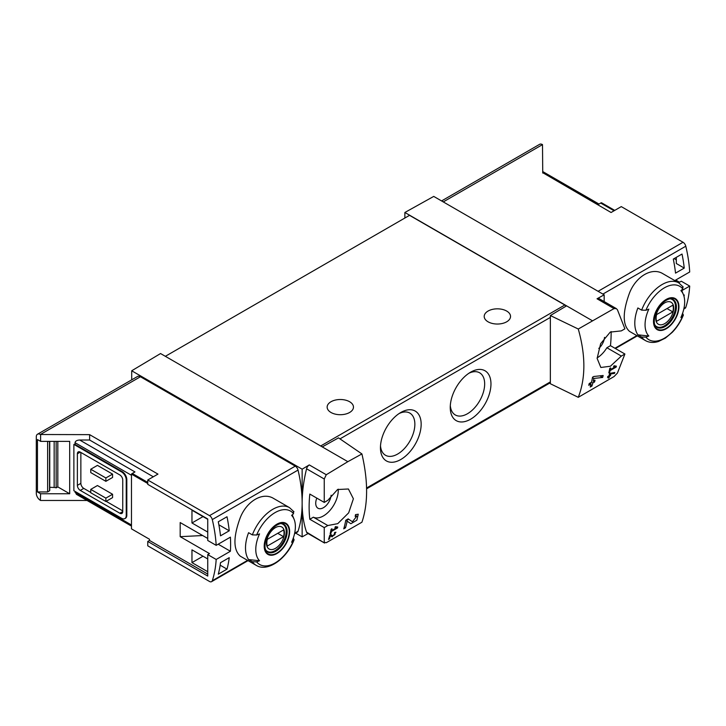 <?xml version="1.0" encoding="UTF-8"?>
<svg xmlns="http://www.w3.org/2000/svg" width="726" height="726" viewBox="0 0 726 726"><rect width="100%" height="100%" fill="white"/><g stroke="black" fill="none" stroke-linecap="round" stroke-linejoin="round"><path stroke-width="1.09" d="M336.501 527.766L331.637 530.57A123.402 71.248 -120 0 0 332 528.764L331.12 529.263A123.402 71.248 60 0 1 330.158 533.746L331.029 533.238A123.402 71.248 -120 0 0 331.446 531.468L337.554 527.938A123.402 71.248 -120 0 0 337.744 527.04L335.439 526.64L334.922 527.493L336.501 527.766L335.212 527.022M361.92 453.931L347.854 461.672L322.271 446.907L338.498 437.869L361.92 453.931C368.164 480.993 368.164 503.753 361.92 522.221L326.273 542.703L324.25 542.367L324.25 527.593L327.825 525.533L313.378 517.193A20.981 12.115 120 0 0 329.813 510.578A20.981 12.115 120 0 0 338.234 489.179M347.854 461.672L326.273 474.731L309.285 464.921L302.143 469.187L131.705 370.777L131.705 379.843M327.825 525.533L337.753 523.646L348.661 512.855L353.39 498.78L348.416 488.997L337.581 489.515L327.825 500.341L324.25 502.41L324.25 478.997L326.273 474.731M324.576 543.039L306.572 532.158A4.111 2.378 120 0 0 307.27 533.075L324.567 543.057M356.765 516.195L352.437 521.758L348.171 518.881L345.776 520.261A123.402 71.248 60 0 1 343.752 528.827L345.494 527.82A123.402 71.248 -120 0 0 347.155 521.186L350.867 523.709L356.865 520.206L358.254 514.208L355.522 514.634A123.402 71.248 60 0 1 355.177 516.449L356.765 516.195L355.386 515.387M330.375 535.697L332.091 536.877L335.947 532.231L334.632 532.467A123.402 71.248 60 0 1 334.396 533.338C335.648 533.882 335.149 534.735 332.88 535.906L330.956 534.59L329.758 535.28A123.402 71.248 60 0 1 328.515 539.427L329.386 538.928A123.402 71.248 -120 0 0 330.375 535.697L329.749 535.334M332.88 535.906L330.775 534.69L332.88 535.906M334.532 532.83L335.167 533.193L334.396 533.338M614.495 373.418A123.402 71.248 -120 0 0 614.786 372.474L609.649 373.427A123.402 71.248 60 0 1 608.969 375.832L607.807 376.504A123.402 71.248 60 0 1 607.544 377.357L608.706 376.685A123.402 71.248 60 0 1 608.216 378.182L609.096 377.674A123.402 71.248 -120 0 0 609.577 376.177L610.457 375.678A123.402 71.248 -120 0 0 610.711 374.816L609.84 375.324A123.402 71.248 -120 0 0 610.23 373.999L614.495 373.418L613.225 372.683M578.277 329.023L614.024 308.595L616.32 308.614L617.418 309.73L624.904 328.824L621.329 330.884L610.257 332.1L600.656 343.652L597.135 358.417L600.847 367.483L610.394 366.24L621.329 356.076L624.904 354.016L617.418 373.1L614.024 376.576L578.277 397.313C585.719 378.155 585.719 355.395 578.277 329.023L550.362 315.547L550.362 383.745L578.277 397.313M615.14 366.893L610.276 369.697A123.402 71.248 -120 0 0 610.639 367.891L609.767 368.391A123.402 71.248 60 0 1 608.796 372.874L609.668 372.365A123.402 71.248 -120 0 0 610.085 370.596L616.192 367.066A123.402 71.248 -120 0 0 616.383 366.167L614.087 365.777L613.561 366.621L615.14 366.893L613.851 366.149M602.671 377.447A123.402 71.248 -120 0 0 603.152 375.505L593.795 376.495L592.534 377.221A123.402 71.248 60 0 1 591.527 382.212L589.194 383.555A123.402 71.248 60 0 1 588.759 385.315L591.082 383.972A123.402 71.248 60 0 1 590.22 387.031L591.962 386.023A123.402 71.248 -120 0 0 592.833 382.965L594.576 381.958A123.402 71.248 -120 0 0 595.011 380.197L593.269 381.204A123.402 71.248 -120 0 0 593.868 378.455L602.671 377.447L599.93 375.868M147.759 483.516L131.47 474.114L131.47 528.855L149.502 539.264L149.502 540.443L207.745 574.066M207.745 538.465L180.184 522.557L180.184 536.668L209.487 553.584L207.745 554.591L216.185 559.465L230.405 551.252A123.402 71.248 -120 0 0 230.405 537.149L216.185 545.353A123.402 71.248 -120 0 0 212.282 519.58A4.111 2.378 -120 0 0 209.515 515.642L147.759 479.986L157.959 474.105L89.625 434.647L89.625 440.02L79.697 440.02C76.874 440.183 75.322 441.081 75.041 442.706L75.041 444.394L73.88 444.394L73.88 490.74L121.578 518.273A6.579 3.802 -120 0 0 124.872 518.6A6.579 3.802 -120 0 0 126.233 515.587L126.233 479.986A6.579 3.802 -120 0 0 121.578 471.927L73.88 444.394M207.745 532.085L191.963 522.974L191.963 510.215L207.745 519.326M207.745 571.716L191.963 562.614L191.963 549.845L207.745 558.956M218.281 574.175A123.402 71.248 -120 0 0 220.504 562.695L229.234 557.659A123.402 71.248 -120 0 1 227.011 569.139L218.281 574.175M220.504 535.824A123.402 71.248 -120 0 0 218.281 521.785L227.011 516.749A123.402 71.248 -120 0 1 229.234 530.788L220.504 535.824M614.722 210.386L601.491 202.745A3.294 1.897 120 0 0 600.683 203.044L598.006 204.596L542.739 172.688L611.074 212.5L621.274 206.611L683.03 242.266A4.111 2.378 60 0 1 685.798 246.205A123.402 71.248 60 0 1 689.7 271.978L675.479 280.182A123.402 71.248 60 0 1 675.525 281.007M675.743 280.036L679.509 282.214L681.26 281.207L689.7 286.08A123.402 71.248 60 0 1 685.798 307.352A4.111 2.378 60 0 1 685.081 308.296L683.81 309.031M689.7 286.08L681.796 290.645M683.375 315.075C680.707 321.636 677.004 327.399 672.249 332.354L665.397 338.089L658.582 341.438C653.681 343.008 649.307 342.726 645.459 340.585L629.533 331.392C622.472 325.03 622.472 312.207 629.533 292.923C636.158 276.179 652.066 266.996 662.856 273.684L678.774 282.877A33.314 19.239 -60 0 0 641.63 310.129L637.873 307.96A33.314 19.239 -60 0 0 637.873 334.822L641.63 337L645.913 337.118A122.295 70.613 180 0 0 648.835 336.002L637.873 334.822M684.037 296.535A123.402 71.248 -120 0 0 684.246 294.956L683.665 295.291M682.023 254.046L673.301 259.082A123.402 71.248 -120 0 1 675.525 273.13L684.246 268.085A123.402 71.248 -120 0 0 682.023 254.046M149.502 540.443L147.759 541.451L147.759 545.816L209.515 581.472A4.111 2.378 -120 0 0 211.565 581.671A4.111 2.378 -120 0 0 212.282 580.736A123.402 71.248 -120 0 0 216.185 559.465M147.759 541.451L207.745 576.081L207.745 554.591M79.697 440.02L134.954 471.927L132.286 473.47A3.294 1.897 120 0 0 131.47 474.114M202.654 535.534L180.184 536.668M56.156 441.363L56.156 487.872A4.111 2.378 0 0 0 54.16 487.473L49.749 487.3M57.826 441.363L57.826 486.91L56.156 487.872M49.531 441.363L49.531 490.776L47.635 491.947L37.462 491.947L40.602 493.762L69.687 493.762L57.826 486.91M47.635 491.947L47.635 441.363M69.687 493.762L69.687 441.363L40.602 441.363L37.462 439.557L37.462 491.947M641.63 310.129L645.913 310.256A30.846 17.814 -60 0 1 682.821 288.948A122.295 70.613 0 0 1 680.888 290.636A28.005 16.172 -60 0 1 683.366 294.484A28.005 16.172 -60 0 1 680.888 317.498A122.295 70.613 180 0 0 682.821 315.819L683.347 315.066L682.576 313.323M682.821 288.948L682.603 286.471M645.913 310.256A122.295 70.613 0 0 0 648.835 309.14A28.005 16.172 -60 0 0 648.109 335.185A28.005 16.172 -60 0 0 648.835 336.002M252.349 534.88A33.314 19.239 -60 0 1 289.493 507.628L273.566 498.435C262.794 491.747 246.894 500.922 240.261 517.647C233.182 536.922 233.182 549.754 240.252 556.143L256.178 565.336A33.314 19.239 -60 0 1 252.349 561.742L248.582 559.574A33.314 19.239 -60 0 1 248.582 532.702L252.349 534.88L256.632 535.008A122.295 70.613 0 0 0 259.554 533.891A28.005 16.172 -60 0 0 258.828 559.937A28.005 16.172 -60 0 0 259.554 560.753A122.295 70.613 180 0 1 256.632 561.87L252.349 561.742M256.178 565.336C267.631 572.542 286.951 558.603 294.094 539.826L293.295 538.075M259.554 560.753L248.582 559.574M294.066 539.817L293.54 540.561A122.295 70.613 180 0 1 291.607 542.249A28.005 16.172 -60 0 0 294.075 519.235A28.005 16.172 -60 0 0 291.607 515.387A122.295 70.613 0 0 0 293.54 513.699L293.322 511.222M294.529 533.782L297.315 532.167A4.111 2.378 -120 0 0 298.032 531.232A123.402 71.248 -120 0 0 302.143 503.027A123.402 71.248 -120 0 0 298.032 470.076A4.111 2.378 -120 0 0 295.255 466.137L140.427 376.749A5.763 3.321 -120 0 0 137.55 376.467L37.489 434.23A5.763 3.321 -120 0 0 36.3 436.87L36.3 493.29A5.763 3.321 -120 0 0 40.375 500.341L40.602 493.762M542.739 173.042L542.503 144.61A5.763 3.321 -120 0 0 539.627 144.329L441.571 200.939M604.168 301.58L604.168 294.81L433.731 196.41L404.872 212.482L404.872 218.027M604.168 294.81L597.035 298.785A4.111 2.378 120 0 1 599.041 298.613L616.329 308.595M592.171 320.62L404.872 212.482M604.513 337.345A10.899 6.289 -60 0 1 598.768 348.453M597.135 357.9A20.981 12.115 120 0 0 606.891 347.736L610.466 345.676A123.402 71.248 120 0 0 611.147 331.582M566.589 305.855L550.362 315.547M322.271 446.907L160.555 353.544L131.705 370.777M400.806 412.486A28.795 16.625 120 0 0 400.797 412.486A28.795 16.625 120 0 0 380.442 447.751A28.795 16.625 120 0 0 400.806 459.504A28.795 16.625 120 0 0 421.162 424.238A28.795 16.625 120 0 0 400.806 412.486M470.611 372.184L470.611 372.184A28.795 16.625 120 0 0 450.247 407.449A28.795 16.625 120 0 0 470.611 419.201A28.795 16.625 120 0 0 490.967 383.936A28.795 16.625 120 0 0 470.611 372.184L470.611 372.184M566.008 306.2A2.468 1.425 -120 0 0 564.846 305.011L409.528 215.341L165.356 356.312M324.25 527.593L309.811 519.262L313.378 517.193M324.25 502.41L309.811 494.07A123.402 71.248 120 0 0 309.811 519.262M309.285 464.921A4.111 2.378 120 0 0 306.572 468.787A123.402 71.248 120 0 0 302.143 503.027A123.402 71.248 120 0 0 306.572 532.158M80.858 452.452L80.858 483.353A4.111 2.378 -120 0 0 83.771 488.389L90.75 492.419M106.159 501.312L122.739 510.886M112.566 474.114L97.438 465.384L90.75 469.241L105.869 477.971L105.869 481.329L112.566 477.472L112.566 474.114L105.869 477.971M112.566 494.261L97.438 485.531L90.75 489.397L90.75 492.754L105.869 501.485L112.566 497.619L112.566 494.261L105.869 498.127L105.869 501.485M40.602 500.477L87.075 500.477M75.041 491.411L76.402 494.315L131.47 526.105M89.625 434.647L40.375 434.511A5.763 3.321 -120 0 0 37.489 434.23M40.602 441.363L40.602 434.647M124.872 518.6L125.453 518.264A6.579 3.802 -120 0 0 126.814 515.251L126.814 479.65A6.579 3.802 -120 0 0 122.159 471.591L75.041 444.394M153.304 476.791L89.625 440.02M302.143 469.187L302.143 536.877L308.105 533.546M302.143 536.877L295.654 533.129M506.675 311.055A13.159 7.596 180 0 1 510.532 316.427A13.159 7.596 180 0 1 497.364 324.032A13.159 7.596 180 0 1 484.206 316.427A13.159 7.596 180 0 1 492.328 309.412A13.159 7.596 180 0 1 506.675 311.055M349.614 401.732A13.159 7.596 180 0 1 353.462 407.114A13.159 7.596 180 0 1 340.303 414.709A13.159 7.596 180 0 1 327.145 407.114A13.159 7.596 180 0 1 335.267 400.09A13.159 7.596 180 0 1 349.614 401.732M450.311 405.516A24.339 14.048 120 0 0 455.293 414.954A24.339 14.048 120 0 0 479.623 400.897A24.339 14.048 120 0 0 479.623 372.792A24.339 14.048 120 0 0 468.969 373.209M380.506 445.818A24.339 14.048 120 0 0 385.479 455.256A24.339 14.048 120 0 0 409.818 441.199A24.339 14.048 120 0 0 409.818 413.094A24.339 14.048 120 0 0 399.164 413.511M147.759 479.986L147.759 484.351L207.745 518.99L207.745 540.48L216.185 545.353M80.277 452.116A4.111 2.378 -120 0 0 78.217 451.908A4.111 2.378 -120 0 0 77.373 453.795L80.277 452.116L119.835 474.949A4.111 2.378 -120 0 1 122.739 479.986L122.739 511.558A4.111 2.378 -120 0 1 121.886 513.445A4.111 2.378 -120 0 1 119.835 513.237L80.277 490.404L83.771 488.389M77.373 453.795L77.373 485.367A4.111 2.378 -120 0 0 80.277 490.404M90.75 469.241L90.75 472.599L105.869 481.329M90.75 489.397L105.869 498.127M316.799 498.109A10.899 6.289 120 0 0 317.961 508.227A10.899 6.289 120 0 0 326.028 505.677A10.899 6.289 120 0 0 331.11 495.205M621.329 356.076L606.891 347.736M624.904 354.016L610.466 345.676M276.924 553.521A17.978 10.382 -60 0 1 266.17 552.885A17.978 10.382 -60 0 1 272.268 527.875A17.978 10.382 -60 0 1 289.411 528.9A17.978 10.382 -60 0 1 276.924 553.521M276.924 524.635A17.406 10.046 120 0 0 264.618 545.952A17.406 10.046 120 0 0 276.924 553.058A17.406 10.046 120 0 0 289.229 531.741A17.406 10.046 120 0 0 276.924 524.635M666.205 328.778A17.978 10.382 -60 0 1 655.46 328.134A17.978 10.382 -60 0 1 661.549 303.132A17.978 10.382 -60 0 1 678.701 304.149A17.978 10.382 -60 0 1 666.205 328.778M666.205 299.883A17.406 10.046 120 0 0 653.899 321.201A17.406 10.046 120 0 0 666.205 328.306A17.406 10.046 120 0 0 678.52 306.989A17.406 10.046 120 0 0 666.205 299.883M275.444 548.366A12.705 7.333 -60 0 1 267.667 537.294A12.705 7.333 -60 0 1 283.222 528.31A12.705 7.333 -60 0 1 275.444 548.366M283.548 536.668A12.179 7.033 120 0 0 283.548 529.953L267.34 539.309A12.179 7.033 -60 0 0 267.34 546.025L283.548 536.668L277.731 533.311M281.379 523.682A15.627 9.021 -60 0 1 282.968 524.29A15.627 9.021 -60 0 1 285.363 536.813A15.627 9.021 -60 0 1 275.154 550.589A15.627 9.021 -60 0 1 267.34 551.361A15.627 9.021 -60 0 1 266.025 550.29M664.726 323.615A12.705 7.333 -60 0 1 656.948 312.543A12.705 7.333 -60 0 1 672.503 303.559A12.705 7.333 -60 0 1 664.726 323.615M672.83 311.917A12.179 7.033 120 0 0 672.83 305.201L656.622 314.558A12.179 7.033 -60 0 0 656.622 321.273L672.83 311.917L667.012 308.559M670.67 298.93A15.627 9.021 -60 0 1 672.249 299.539A15.627 9.021 -60 0 1 674.645 312.062A15.627 9.021 -60 0 1 664.435 325.838A15.627 9.021 -60 0 1 656.622 326.609A15.627 9.021 -60 0 1 655.306 325.538M49.531 490.776A0.826 0.472 0 0 0 49.749 490.449L49.749 441.363M230.405 551.252L218.181 544.201M674.118 258.61L676.305 259.872M218.88 524.816L229.234 530.788M191.963 522.974L203.017 516.594M220.159 565.182L227.011 569.139M191.963 562.614L203.017 556.225M684.246 268.085L676.305 263.502L676.305 257.349M616.192 367.066L614.051 365.831M610.276 369.697L609.586 369.298M609.668 372.365L609.005 371.984M610.085 370.596L609.404 370.206M608.706 376.685L608.098 376.331M609.096 377.674L608.497 377.339M609.577 376.177L608.969 375.832M610.457 375.678L609.84 375.324M610.23 373.999L609.595 373.636M591.082 383.972L589.775 383.219M591.962 386.023L590.719 385.306M592.833 382.965L591.527 382.212M594.576 381.958L593.269 381.204M593.868 378.455L592.461 377.647M347.155 521.186L345.757 520.379M345.866 520.451A5.962 3.439 120 0 0 348.389 519.426M345.494 527.82L344.242 527.103M337.554 527.938L335.412 526.704M331.637 530.57L330.947 530.171M331.029 533.238L330.366 532.857M331.446 531.468L330.766 531.069M329.386 538.928L328.787 538.583M685.798 246.205L602.889 294.075M685.798 307.352L683.946 308.423M636.847 335.612L614.94 348.262M147.759 482.409L132.286 473.47M645.459 340.585A33.314 19.239 -60 0 1 641.63 337M212.282 580.736L247.557 560.363M294.656 533.174L298.032 531.232M212.282 519.58L298.032 470.076M542.503 144.61L443.259 201.91M683.03 242.266L598.088 291.298M614.024 308.595L597.035 298.785M339.968 438.876L550.362 317.407M366.594 487.99L550.362 381.885M324.25 478.997L306.572 468.787M75.041 492.419L131.47 524.998M75.041 442.706L131.47 475.285M209.515 515.642L295.255 466.137M40.375 434.511L140.427 376.749M320.674 445.982L564.846 305.011M121.578 471.927L122.159 471.591M126.233 479.986L126.814 479.65M126.233 515.587L126.814 515.251M77.373 485.367L80.858 483.353M119.835 513.237L122.739 511.558M614.06 210.776L600.683 203.044M293.54 540.561A30.846 17.814 -60 0 1 256.632 561.87M256.632 535.008A30.846 17.814 -60 0 1 293.54 513.699M275.78 551.288A16.045 9.266 -60 0 1 267.758 552.078C266.288 550.408 263.774 550.326 265.662 540.298C268.266 528.945 280.735 520.805 283.802 524.29A16.045 9.266 -60 0 1 286.262 537.149A16.045 9.266 -60 0 1 275.78 551.288M682.821 315.819A30.846 17.814 -60 0 1 645.913 337.118M665.061 326.537A16.045 9.266 -60 0 1 657.039 327.326C655.578 325.656 653.055 325.575 654.943 315.547C657.547 304.194 670.016 296.054 673.084 299.539A16.045 9.266 -60 0 1 675.543 312.398A16.045 9.266 -60 0 1 665.061 326.537M54.16 441.363L54.16 487.473M683.366 294.484L681.56 290.064M294.075 519.235L292.269 514.816M637.301 335.884L615.403 348.525M211.565 581.671L248.02 560.635M366.612 488.807L550.362 382.72M542.739 171.572L598.968 204.033M293.957 511.785L289.493 507.628M683.239 287.033L678.774 282.877M282.968 524.29L281.978 523.718M267.34 551.361L266.351 550.789M672.249 299.539L671.26 298.967M656.622 326.609L655.632 326.038"/></g></svg>
